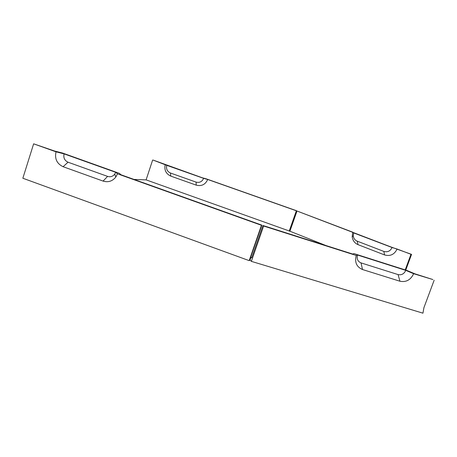 <?xml version="1.0" encoding="UTF-8"?>
<svg xmlns="http://www.w3.org/2000/svg" width="457" height="457" viewBox="0 0 457 457"><rect width="100%" height="100%" fill="white"/><g stroke="black" fill="none" stroke-linecap="round" stroke-linejoin="round"><path stroke-width="0.69" d="M33.641 143.824L54.583 151.027L62.615 153.072L119.266 173.317L121.099 174.814L261.832 225.13L261.455 225.29L249.185 260.639L22.85 178.241L33.641 143.824L56.028 151.827C54.537 158.773 56.891 163.737 63.095 166.708L68.047 162.212L107.606 176.396C110.468 177.242 112.85 176.482 114.753 174.123L115.827 177.036C112.428 181.246 108.178 182.6 103.076 181.086L63.095 166.708M413.642 273.709L405.782 270.373L357.517 255.017L356.249 255.463C354.495 262.261 356.58 266.951 362.51 269.527L399.944 281.232C406.119 282.449 410.689 279.941 413.642 273.709L432.853 279.541L414.83 273.806L406.998 270.487L353.969 253.606L352.655 254.035L262.918 225.495L251.664 257.891L251.002 257.245L250.585 257.531L261.832 225.13M165.268 164.48C164.034 169.913 165.885 173.791 170.821 176.128L170.45 173.02C167.193 171.484 165.977 168.924 166.788 165.348L153.152 160.093L202.285 177.773L206.37 178.887L296.496 210.723L289.332 231.122M115.827 177.036L117.466 173.797L115.672 172.306L114.753 174.123M117.466 173.797L261.455 225.29M353.632 232.916L352.735 232.179L352.181 236.749C352.718 240.553 354.678 243.193 358.06 244.666L384.566 254.937C390.255 256.497 394.431 254.526 397.093 249.019L392.066 247.517L353.632 232.916L353.267 235.926C353.627 238.434 354.918 240.176 357.146 241.136L383.84 251.419C387.582 252.435 390.324 251.139 392.066 247.517M352.735 232.179L297.004 211.02L390.861 246.923L411.551 254.378L405.759 270.093M325.95 245.54L289.909 231.213L297.004 211.02M405.216 269.921L410.974 254.292L397.093 249.019M405.782 270.373C404.125 273.88 401.56 275.285 398.087 274.588L361.024 262.901C357.7 261.45 356.534 258.816 357.517 255.017M170.45 173.02L196.076 182.103C199.589 182.96 202.108 181.715 203.622 178.356L166.788 165.348M170.821 176.128L196.247 185.148C201.583 186.456 205.404 184.565 207.712 179.47L203.622 178.356M289.909 231.213L146.103 179.875L152.649 160.024M289.264 230.974L296.353 210.786L207.712 179.47M356.249 255.463L263.632 226.021L251.35 261.358L250.03 260.039L249.185 260.639M434.15 280.232L423.919 307.681L422.942 313.176L251.35 261.358M134.061 179.447L146.103 179.875M115.672 172.306L64.083 153.872C63.243 157.762 64.563 160.544 68.047 162.212M64.083 153.872L56.028 151.827M251.002 257.245L250.03 260.039M262.918 225.495L263.632 226.021M410.974 254.292L411.551 254.378M103.076 181.086L107.606 176.396M358.06 244.666L357.146 241.136M384.566 254.937L383.84 251.419M196.247 185.148L196.076 182.103M362.51 269.527L361.024 262.901M399.944 281.232L398.087 274.588M353.267 235.926L352.181 236.749"/></g></svg>
